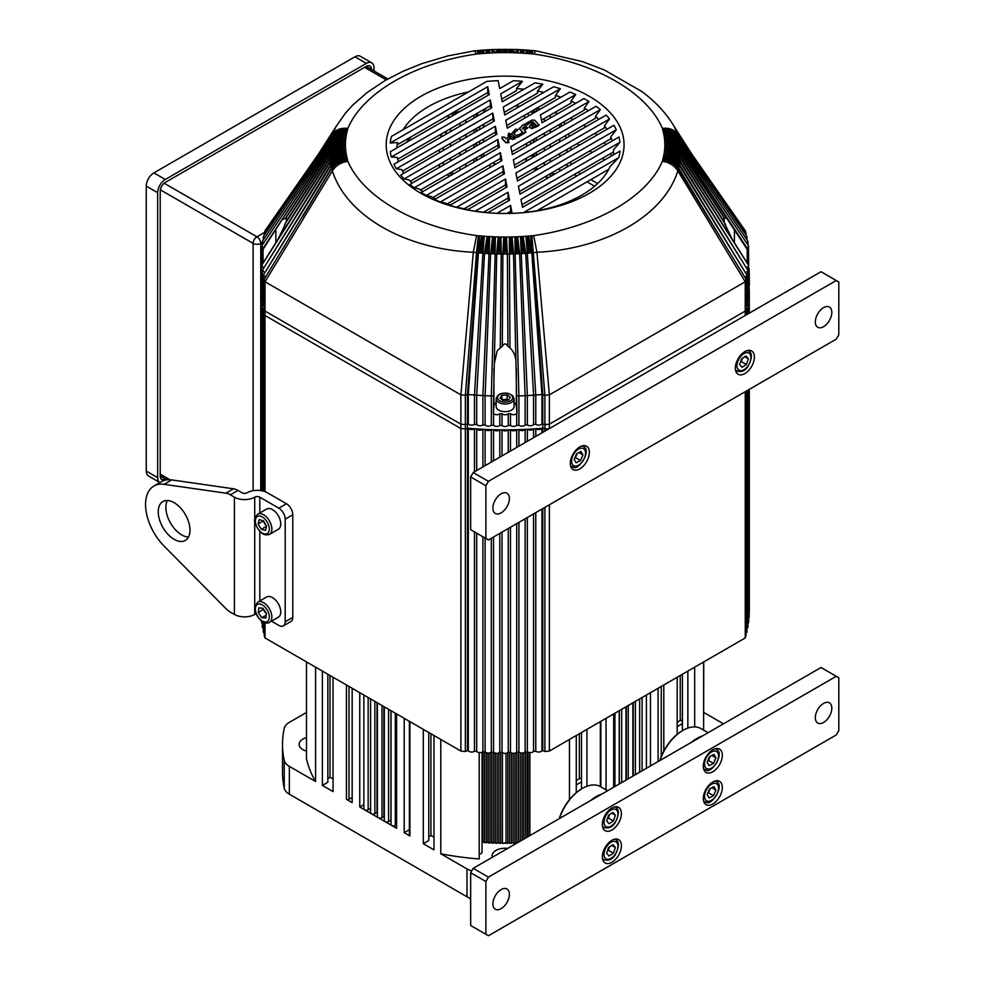 <?xml version="1.0" encoding="UTF-8"?>
<svg xmlns="http://www.w3.org/2000/svg" width="985" height="985" viewBox="0 0 985 985"><rect width="100%" height="100%" fill="white"/><g stroke="black" fill="none" stroke-linecap="round" stroke-linejoin="round"><path stroke-width="1.48" d="M390.22 142.997L487.76 86.68L489.274 94.597L390.306 151.739A115.122 66.463 0 0 0 391.316 157.021L490.284 99.879L491.81 107.796L393.963 164.286A115.122 66.463 0 0 0 396.352 168.767L492.82 113.078L494.347 120.995L400.735 175.034A115.122 66.463 0 0 0 404.145 178.925L495.356 126.265L496.883 134.182L409.932 184.392A115.122 66.463 0 0 0 414.205 187.778L497.893 139.464L499.42 147.381L421.223 192.518A115.122 66.463 0 0 0 426.308 195.449L500.429 152.663L501.944 160.58L434.52 199.512A115.122 66.463 0 0 0 440.394 201.974L502.966 165.849L504.48 173.766L449.849 205.311A115.122 66.463 0 0 0 456.597 207.281L505.502 179.048L507.016 186.965L467.444 209.817A115.122 66.463 0 0 0 475.213 211.196L508.026 192.247L509.553 200.164L487.797 212.723A115.122 66.463 0 0 0 496.933 213.314L510.562 205.434L512.089 213.351A115.122 66.463 0 0 0 523.515 212.625L618.765 157.625A115.122 66.463 0 0 0 620.033 151.037L522.493 207.343L520.979 199.426L619.947 142.283A115.122 66.463 0 0 0 618.937 137.013L519.957 194.156L518.442 186.239L616.29 129.749A115.122 66.463 0 0 0 613.901 125.255L517.433 180.957L515.906 173.04L609.518 119A115.122 66.463 0 0 0 606.107 115.097L514.896 167.758L513.37 159.841L600.321 109.643A115.122 66.463 0 0 0 596.048 106.245L512.36 154.571L510.833 146.654L589.03 101.504A115.122 66.463 0 0 0 583.945 98.574L541.972 122.817L540.445 114.9L575.732 94.523A115.122 66.463 0 0 0 569.859 92.061L507.287 128.173L505.773 120.256L560.403 88.712A115.122 66.463 0 0 0 553.656 86.754L504.751 114.986L503.237 107.069L542.809 84.218A115.122 66.463 0 0 0 535.04 82.838L502.215 101.787L500.7 93.87L522.456 81.312A115.122 66.463 0 0 0 513.32 80.721L499.69 88.588L498.164 80.671A115.122 66.463 0 0 0 486.738 81.41L391.488 136.398A115.122 66.463 0 0 0 390.22 142.997L397.644 142.566L397.644 144.573L487.76 92.553L488.264 95.188M396.807 147.984A108.436 62.609 180 0 1 397.644 142.566M391.316 157.021L397.287 157.428A108.436 62.609 180 0 0 398.346 161.762M396.352 168.767L401.646 169.568A108.436 62.609 180 0 0 403.85 173.237M404.145 178.925L409.083 179.935A108.436 62.609 180 0 0 412.161 183.099M414.205 187.778L418.97 188.886A108.436 62.609 180 0 0 422.799 191.619M426.308 195.449L431.036 196.581A108.436 62.609 180 0 0 435.567 198.896M440.394 201.974L445.208 203.045A108.436 62.609 180 0 0 450.49 204.942M456.597 207.281L461.645 208.217A108.436 62.609 180 0 0 467.752 209.633M475.213 211.196L480.717 211.874A108.436 62.609 180 0 0 487.87 212.674M496.933 213.314L503.335 213.462A108.436 62.609 180 0 0 511.35 213.376L512.089 213.351M523.515 212.625L532.134 211.504A108.436 62.609 180 0 0 581.803 195.141A108.436 62.609 180 0 0 610.146 166.465L618.765 157.625M589.215 193.368A118.926 68.667 180 0 1 421.026 193.368A118.926 68.667 180 0 1 421.026 96.259A118.926 68.667 180 0 1 589.215 96.259A118.926 68.667 180 0 1 589.215 193.368M403.074 129.712A108.436 62.609 180 0 1 428.45 106.602A108.436 62.609 180 0 1 468.478 91.95M514.096 402.594A11.217 6.476 180 0 1 516.337 406.177L516.94 413.577A242.359 139.932 0 0 1 516.706 413.577A3.595 2.068 0 0 1 513.653 414.685A3.595 2.068 0 0 1 510.464 413.7A242.359 139.932 0 0 1 508.248 413.725A3.595 2.068 0 0 1 505.12 414.771A3.595 2.068 0 0 1 502.005 413.725A242.359 139.932 0 0 1 499.789 413.7A3.595 2.068 0 0 1 496.6 414.685A3.595 2.068 0 0 1 493.547 413.577A242.359 139.932 0 0 1 493.3 413.577L494.273 363.736L497.191 350.783L502.301 346.301L502.867 254.019L503.754 237.028L506.499 237.028A159.718 92.208 0 0 0 509.331 236.991L512.065 236.942A159.718 92.208 0 0 0 514.896 236.856L517.63 236.745A159.718 92.208 0 0 0 520.462 236.597L523.183 236.437A159.718 92.208 0 0 0 525.99 236.24L528.711 236.018A159.718 92.208 0 0 0 530.669 235.834L531.9 235.797A159.841 92.282 0 0 0 533.661 235.612C595.556 226.796 647.12 197.185 662.4 161.294C669.246 162.34 674.405 165.542 677.852 170.885C663.841 215.69 605.615 249.033 536.948 252.258L536.948 252.246A175.638 101.406 180 0 1 533.735 252.566L532.417 252.825L530.669 235.834M516.94 413.577L515.98 363.736C516.042 356.989 514.035 351.719 509.971 347.927L507.94 346.301C506.068 343.125 504.185 343.125 502.301 346.301M662.4 161.294A159.841 92.282 0 0 0 662.708 160.272L662.782 159.57A159.718 92.208 0 0 0 663.09 158.437L663.471 156.861A159.718 92.208 0 0 0 663.816 155.236L664.099 153.672A159.718 92.208 0 0 0 664.346 152.035L664.543 150.459A159.718 92.208 0 0 0 664.69 148.821L664.789 147.245A159.718 92.208 0 0 0 664.838 145.608L664.838 144.019A159.718 92.208 0 0 0 664.789 142.394L664.69 140.806C671.733 140.658 677.015 142.985 680.524 147.812L747.196 249.402L747.196 263.204A242.359 139.932 180 0 0 747.196 263.044L680.524 157.489A175.601 101.381 180 0 1 680.438 158.413L680.13 161.023A175.601 101.381 180 0 1 679.982 161.946L679.515 164.544A175.601 101.381 180 0 1 679.318 165.468L678.69 168.053A175.601 101.381 180 0 1 678.591 168.398L678.419 169.038A175.638 101.406 180 0 1 677.852 170.885L745.239 281.759L745.239 311.075L549.371 424.166A244.157 140.966 180 0 1 544.902 424.621L542.784 423.772A242.359 139.932 180 0 1 541.947 423.846A3.595 2.068 180 0 1 539.103 425.126A3.595 2.068 180 0 1 535.766 424.338A242.359 139.932 180 0 1 533.562 424.498A3.595 2.068 180 0 1 530.644 425.729A3.595 2.068 180 0 1 527.357 424.88A242.359 139.932 180 0 1 525.14 424.991A3.595 2.068 180 0 1 522.161 426.16A3.595 2.068 180 0 1 518.923 425.237A242.359 139.932 180 0 1 516.706 425.311A3.595 2.068 180 0 1 513.653 426.419A3.595 2.068 180 0 1 510.464 425.434A242.359 139.932 180 0 1 508.248 425.458A3.595 2.068 180 0 1 505.12 426.505A3.595 2.068 180 0 1 502.005 425.458A242.359 139.932 180 0 1 499.789 425.434A3.595 2.068 180 0 1 496.6 426.419A3.595 2.068 180 0 1 493.547 425.311A242.359 139.932 180 0 1 491.33 425.237A3.595 2.068 180 0 1 488.092 426.16A3.595 2.068 180 0 1 485.112 424.991A242.359 139.932 180 0 1 482.896 424.88A3.595 2.068 180 0 1 479.609 425.729A3.595 2.068 180 0 1 476.691 424.498A242.359 139.932 180 0 1 474.487 424.338A3.595 2.068 180 0 1 471.15 425.126A3.595 2.068 180 0 1 468.306 423.846A242.359 139.932 180 0 1 467.469 423.772L465.351 424.621A244.157 140.966 180 0 1 460.881 424.166L265.014 311.075A244.157 140.966 180 0 1 264.226 308.502L264.226 279.186L331.662 168.398C335.159 163.178 340.428 160.223 347.471 159.57L347.545 160.272A159.841 92.282 0 0 0 347.853 161.294C363.12 197.025 414.426 226.796 476.592 235.612A159.841 92.282 0 0 0 478.353 235.797L479.584 235.834A159.718 92.208 0 0 0 481.542 236.018L484.251 236.24A159.718 92.208 0 0 0 487.07 236.437L489.791 236.597A159.718 92.208 0 0 0 492.623 236.745L495.356 236.856A159.718 92.208 0 0 0 498.176 236.942L500.922 236.991A159.718 92.208 0 0 0 503.754 237.028M728.247 219.766L726.992 218.116L724.8 218.313L680.684 150.409A175.601 101.381 180 0 1 680.709 151.345L680.709 153.956A175.601 101.381 180 0 1 680.684 154.879L680.537 157.514M264.325 238.333L263.561 236.117L331.563 137.247C335.023 132.643 340.219 130.623 347.163 131.202L346.782 132.766A159.718 92.208 0 0 0 346.437 134.391L346.154 135.967A159.718 92.208 0 0 0 345.907 137.592L345.71 139.18A159.718 92.208 0 0 0 345.563 140.806L345.464 142.394A159.718 92.208 0 0 0 345.415 144.032L345.415 145.608A159.718 92.208 0 0 0 345.464 147.245L345.563 148.821A159.718 92.208 0 0 0 345.71 150.459L345.907 152.035A159.718 92.208 0 0 0 346.154 153.672L346.437 155.248A159.718 92.208 0 0 0 346.782 156.861L347.163 158.437A159.718 92.208 0 0 0 347.471 159.57M263.5 243.258L262.539 240.943L330.738 140.756C334.21 136.078 339.443 133.948 346.437 134.391M263.069 263.192A242.359 139.932 180 0 1 263.057 263.044L263.057 249.402A242.359 139.932 180 0 1 263.155 248.257L261.801 245.782L330.123 144.278C333.619 139.525 338.877 137.297 345.907 137.592M261.554 246.533L261.554 267.969A3.595 2.068 0 0 0 261.111 268.967A3.595 2.068 0 0 0 261.554 269.964M261.554 272.673A3.595 2.068 0 0 0 260.963 273.818A3.595 2.068 0 0 0 261.554 274.95M260.963 490.629L260.963 289.935A3.595 2.068 0 0 1 261.111 289.356L261.111 286.13A3.595 2.068 180 0 1 260.963 285.539L260.963 273.818M261.554 277.671A3.595 2.068 0 0 0 261.111 278.656A3.595 2.068 0 0 0 261.554 279.654M261.554 291.375A3.595 2.068 180 0 1 261.111 290.39L261.111 278.656M263.648 268.203A242.359 139.932 180 0 1 263.586 267.785L261.776 265.187L329.815 158.413C333.336 153.389 338.631 150.73 345.71 150.459M262.281 296.485A3.595 2.068 180 0 1 261.554 295.229L261.554 265.913M264.546 273.19A242.359 139.932 180 0 1 264.436 272.636L262.502 270.025L330.271 161.946A175.601 101.381 180 0 1 330.123 161.023L263.586 268.302M263.303 301.508A3.595 2.068 180 0 1 262.281 300.056L262.281 270.74M265.322 277.413L263.524 274.852L330.935 165.468A175.601 101.381 180 0 1 330.738 164.544L264.436 273.374M263.303 303.011A3.595 2.068 0 0 0 262.281 304.451A3.595 2.068 0 0 0 264.226 306.298A3.595 2.068 180 0 1 263.303 304.87L263.303 275.554M406.3 142.505A108.436 62.609 180 0 1 411.779 136.41M539.164 124.947L537.256 126.572L531.641 128.629L529.216 126.696L529.265 127.434M533.513 122.596L531.74 121.955L526.606 125.132L526.064 123.568M526.322 125.021L525.584 124.024M525.978 132.421L525.633 131.67L523.688 133.468L519.329 128.247M525.633 132.039L523.688 133.837L519.317 128.432M522.481 128.752L525.621 125.12L522.481 128.382L523.01 128.912L526.63 126.893L527.701 128.013L524.303 130.279M527.689 128.025L524.352 130.082L525.633 131.67M522.136 132.729L522.961 133.775L517.544 136.878L515.315 137.05L511.486 134.034L515.586 129.146L518.208 129.589L513.862 132.938C515.069 135.77 517.297 136.029 520.536 133.689L522.136 132.729L522.961 134.145L522.136 133.098L522.961 134.145L517.544 137.247L515.315 137.407L511.4 133.652M518.147 129.626L513.862 133.295M515.081 138.713L512.262 139.451L510.784 138.319L507.558 140.646M509.073 142.148L505.896 142.431L502.473 138.848L502.128 137.001L504.689 137.247L506.081 138.725L509.245 136.841L510.008 137.555L511.141 136.287L515.167 138.553L512.262 139.082L510.784 137.949L507.546 139.87L508.974 142.616L505.896 142.8L502.473 139.217L502.128 137.371L501.907 138.183M509.393 134.637L509.233 136.977L508.026 135.253L508.1 136.139M510.71 135.24L510.193 133.985L510.008 137.21L509.257 136.324M510.193 134.354L509.725 137.001M510.008 137.58L509.885 136.804M509.959 137.284L509.245 136.509M509.491 134.933L509.233 136.619L508.1 135.77L508.74 133.073L510.193 133.985M508.1 135.77L508.026 134.883M508.986 136.053L509.233 136.977M509.319 136.89L509.504 134.736M539.177 124.886L530.927 128.222L529.216 126.326L533.525 122.189L531.74 121.586L526.606 124.763L525.584 123.654L532.208 119.998L534.732 120.219L539.189 125.132M526.322 124.652L525.584 123.654M529.265 127.077L529.216 126.326M531.617 125.587L534.498 123.31L535.988 124.947C534.055 126.523 532.602 126.745 531.617 125.587L531.58 125.772M531.617 125.969L534.498 123.667L535.988 125.304M519.44 128.53L522.74 125.046L524.291 124.319L525.621 125.489M501.907 137.826L502.128 137.001M420.496 190.006L497.893 145.324L498.398 147.972M410.302 181.24L495.356 132.138L495.861 134.773M402.496 171.082L492.82 118.939L493.337 121.574M397.657 159.225L490.284 105.74L490.801 108.387M501.71 99.153L516.485 90.62L516.485 88.613L522.456 81.312M504.246 112.339L537.514 93.132L537.514 91.125L542.809 84.218M506.783 125.538L555.466 97.429L555.466 95.422L560.403 88.712M541.467 120.17L570.968 103.142L570.968 101.135L575.732 94.523M511.855 151.924L584.302 110.098L584.302 108.091L589.03 101.504M514.379 165.123L595.506 118.286L595.506 116.279L600.321 109.643M516.916 178.322L604.458 127.779L604.458 125.772L609.518 119M519.452 191.509L610.774 138.786L610.774 136.78L616.29 129.749M521.988 204.708L613.544 151.85L613.544 149.843L619.947 142.283M536.973 210.716L608.779 169.26M506.819 213.462L510.562 211.307L510.969 213.388M483.573 212.231L508.026 198.108L508.543 200.743M464.095 208.82L505.502 184.909L506.007 187.556M447.325 203.833L502.966 171.722L503.47 174.357M432.846 197.542L500.429 158.523L500.934 161.158M487.76 92.553L487.76 86.68M490.284 105.74L490.284 99.879M492.82 118.939L492.82 113.078M508.026 198.108L508.026 192.247M502.966 171.722L502.966 165.849M495.356 132.138L495.356 126.265M505.502 184.909L505.502 179.048M500.429 152.663L500.429 158.523M510.562 211.307L510.562 205.434M497.893 145.324L497.893 139.464M449.936 114.383A108.436 62.609 180 0 1 460.5 111.206M489.25 106.343A108.436 62.609 180 0 1 490.382 106.245M515.327 105.949A108.436 62.609 180 0 1 519.883 106.245M536.554 108.35A108.436 62.609 180 0 1 540.383 109.064M554.629 112.573A108.436 62.609 180 0 1 557.941 113.595M570.241 118.212A108.436 62.609 180 0 1 573.11 119.493M583.686 125.12A108.436 62.609 180 0 1 586.112 126.646M595.002 133.246A108.436 62.609 180 0 1 596.996 135.019M604.076 142.665A108.436 62.609 180 0 1 605.59 144.709M610.54 153.586A108.436 62.609 180 0 1 611.451 155.987M516.485 88.613A108.436 62.609 180 0 1 523.983 89.216M537.514 91.125A108.436 62.609 180 0 1 543.868 92.393M555.466 95.422A108.436 62.609 180 0 1 560.945 97.195M570.968 101.135A108.436 62.609 180 0 1 575.696 103.339M584.302 108.091A108.436 62.609 180 0 1 588.316 110.714M595.506 116.279A108.436 62.609 180 0 1 598.794 119.32M604.458 125.772A108.436 62.609 180 0 1 606.92 129.294M610.774 136.78A108.436 62.609 180 0 1 612.178 140.904M613.544 149.843A108.436 62.609 180 0 1 613.556 150.865A108.436 62.609 180 0 1 613.335 154.904M286.549 217.5L286.192 221.539L329.532 153.98L329.544 151.345C333.053 146.457 338.348 144.007 345.415 144.032M286.463 217.217L329.532 151.358M507.94 346.301L507.386 254.044L502.867 254.044M509.971 347.927L509.331 236.991M515.98 363.736L513.517 253.945L508.999 254.031A175.601 101.381 180 0 1 507.386 254.019L507.386 254.044M724.394 222.696L723.79 217.217L680.721 151.358M724.061 221.539L680.721 153.98C677.2 148.833 671.905 146.051 664.838 145.608M724.061 218.276L724.8 218.313M746.027 315.028L746.027 312.898A244.157 140.966 180 0 1 745.239 315.483A244.157 140.966 0 0 0 746.027 312.898L746.027 279.186A244.157 140.966 180 0 1 745.239 281.759L549.371 394.85L549.371 424.166A244.157 140.966 180 0 1 544.902 424.621L542.784 423.772A242.359 139.932 180 0 1 541.947 423.846L541.947 394.529L535.766 395.022L535.766 424.338A242.359 139.932 180 0 1 533.562 424.498L533.562 395.182L527.357 395.564L527.357 424.88A242.359 139.932 180 0 1 525.14 424.991L525.14 395.675L518.923 395.921L518.923 425.237A242.359 139.932 180 0 1 516.706 425.311L516.706 413.577M493.3 395.982A242.359 139.932 180 0 1 491.33 395.921L485.112 395.675A242.359 139.932 180 0 1 482.896 395.564L476.691 395.182A242.359 139.932 180 0 1 474.487 395.022L468.306 394.529A242.359 139.932 180 0 1 467.469 394.443L465.351 395.305A244.157 140.966 180 0 1 460.881 394.85L265.014 281.759L265.014 311.075A244.157 140.966 180 0 1 264.226 308.502L264.226 312.898A244.157 140.966 0 0 0 265.014 315.483A244.157 140.966 180 0 1 264.226 312.898L264.226 491.38M549.371 504.788L549.371 751.05A244.157 140.966 180 0 1 544.902 751.506L542.784 750.656A242.359 139.932 180 0 1 541.947 750.73A3.595 2.068 180 0 1 539.103 752.011A3.595 2.068 180 0 1 535.766 751.223A242.359 139.932 180 0 1 533.562 751.383A3.595 2.068 180 0 1 530.644 752.614A3.595 2.068 180 0 1 527.357 751.764A242.359 139.932 180 0 1 525.14 751.875A3.595 2.068 180 0 1 522.161 753.045A3.595 2.068 180 0 1 518.923 752.121A242.359 139.932 180 0 1 516.706 752.195A3.595 2.068 180 0 1 513.653 753.303A3.595 2.068 180 0 1 510.464 752.318A242.359 139.932 180 0 1 508.248 752.343A3.595 2.068 180 0 1 505.12 753.39A3.595 2.068 180 0 1 502.005 752.343A242.359 139.932 180 0 1 499.789 752.318A3.595 2.068 180 0 1 496.6 753.303A3.595 2.068 180 0 1 493.547 752.195A242.359 139.932 180 0 1 491.33 752.121A3.595 2.068 180 0 1 488.092 753.045A3.595 2.068 180 0 1 485.112 751.875A242.359 139.932 180 0 1 482.896 751.764A3.595 2.068 180 0 1 479.609 752.614A3.595 2.068 180 0 1 476.691 751.383A242.359 139.932 180 0 1 474.487 751.223A3.595 2.068 180 0 1 471.15 752.011A3.595 2.068 180 0 1 468.306 750.73A242.359 139.932 180 0 1 467.469 750.656L467.469 428.167L465.351 429.017L467.469 428.167A242.359 139.932 0 0 0 468.306 428.241A3.595 2.068 0 0 0 471.15 429.534A3.595 2.068 0 0 0 474.487 428.746A242.359 139.932 0 0 0 476.691 428.894A3.595 2.068 0 0 0 479.609 430.125A3.595 2.068 0 0 0 482.896 429.275A242.359 139.932 0 0 0 485.112 429.386A3.595 2.068 0 0 0 488.092 430.556A3.595 2.068 0 0 0 491.33 429.632A242.359 139.932 0 0 0 493.547 429.706A3.595 2.068 0 0 0 496.6 430.814A3.595 2.068 0 0 0 499.789 429.829A242.359 139.932 0 0 0 502.005 429.854A3.595 2.068 0 0 0 505.12 430.901A3.595 2.068 0 0 0 508.248 429.854A242.359 139.932 0 0 0 510.464 429.829A3.595 2.068 0 0 0 513.653 430.814A3.595 2.068 0 0 0 516.706 429.706A242.359 139.932 0 0 0 518.923 429.632A3.595 2.068 0 0 0 522.161 430.556A3.595 2.068 0 0 0 525.14 429.386A242.359 139.932 0 0 0 527.357 429.275A3.595 2.068 0 0 0 530.644 430.125A3.595 2.068 0 0 0 533.562 428.894A242.359 139.932 0 0 0 535.766 428.746A3.595 2.068 0 0 0 539.103 429.534A3.595 2.068 0 0 0 541.947 428.241A242.359 139.932 0 0 0 542.784 428.167L544.902 429.017A244.157 140.966 0 0 0 549.371 428.561L473.194 472.541L488.437 481.333L485.888 485.728L485.888 538.5L488.437 539.965L836.265 339.148L838.801 334.752L838.801 281.981L821.034 271.725L549.371 428.561A244.157 140.966 180 0 1 544.902 429.017L542.784 428.167A242.359 139.932 180 0 1 467.469 428.167L467.469 423.772A242.359 139.932 180 0 0 468.306 423.846L468.306 394.529L478.451 252.85A175.601 101.381 180 0 1 477.836 252.8L467.469 394.443L467.469 423.772L465.351 424.621L465.351 395.305L476.506 252.603A175.638 101.406 180 0 1 473.305 252.246L460.881 394.85L460.881 424.166L265.014 311.075L265.014 315.483L460.881 428.561L265.014 315.483L265.014 491.65M578.121 172.301L580.658 173.766L578.121 172.301M590.815 179.627L597.612 183.555L590.815 179.627M555.405 173.692A8.976 5.184 180 0 1 550.541 173.569A8.976 5.184 0 0 0 555.405 173.692M537.712 169.248A13.47 7.769 180 0 1 536.296 167.622L536.296 167.622A13.47 7.769 0 0 0 537.712 169.248M495.861 164.089A21.547 12.436 180 0 1 492.66 163.005A21.547 12.436 0 0 0 495.861 164.089M484.325 156.098A21.547 12.436 180 0 1 483.623 153.574A21.547 12.436 0 0 0 484.325 156.098M454.06 173.557A8.976 5.184 180 0 1 450.859 172.486A8.976 5.184 0 0 0 454.06 173.557M748.698 274.95A3.595 2.068 0 0 0 749.289 273.805L749.289 285.539A3.595 2.068 180 0 1 749.142 286.13M748.698 279.654A3.595 2.068 0 0 0 749.142 278.656L749.142 290.39A3.595 2.068 180 0 1 748.698 291.375M680.45 158.437L748.477 265.187L748.698 295.229A3.595 2.068 180 0 1 747.972 296.485M679.995 161.971L747.75 270.025L747.972 300.056A3.595 2.068 180 0 1 746.938 301.508M663.471 156.861C670.526 157.428 675.808 160.284 679.318 165.468L746.728 274.852L746.938 304.87A3.595 2.068 180 0 1 746.027 306.249A3.595 2.068 0 0 0 747.972 304.451A3.595 2.068 0 0 0 746.938 302.998M745.239 315.483L745.239 311.075A244.157 140.966 180 0 0 746.027 308.502A244.157 140.966 180 0 1 745.239 311.075L549.371 424.166L549.371 428.561M536.948 252.258L549.371 394.85A244.157 140.966 180 0 1 544.902 395.305L542.784 394.443A242.359 139.932 180 0 1 541.947 394.529L531.802 252.886L530.447 252.886L527.32 253.244L535.766 395.022A242.359 139.932 180 0 1 533.562 395.182L525.731 253.354L521.225 253.601L520.462 236.597M521.237 253.625L527.357 395.564A242.359 139.932 180 0 1 525.14 395.675L519.637 253.711L515.118 253.896L514.896 236.856M513.517 253.945L513.517 253.908A175.601 101.381 180 0 0 515.118 253.871L518.923 395.921A242.359 139.932 180 0 1 516.94 395.982M510.464 413.7L510.464 425.434A242.359 139.932 180 0 1 508.248 425.458L508.248 413.725M502.005 413.725L502.005 425.458A242.359 139.932 180 0 1 499.789 425.434L499.789 413.7M493.547 413.577L493.547 425.311A242.359 139.932 180 0 1 491.33 425.237L491.33 395.921L495.135 253.896L490.616 253.711L492.623 236.745M489.016 253.625L489.016 253.601A175.601 101.381 180 0 0 490.616 253.687L485.112 395.675L485.112 424.991A242.359 139.932 180 0 1 482.896 424.88L482.896 395.564L489.016 253.625L484.521 253.354L487.07 236.437M482.921 253.244L482.933 253.219A175.601 101.381 180 0 0 484.521 253.33L476.691 395.182L476.691 424.498A242.359 139.932 180 0 1 474.487 424.338L474.487 395.022L482.921 253.244L478.451 252.886M531.9 235.797L544.902 395.305L544.902 431.147M532.417 252.825L542.784 394.443L542.784 432.366M473.305 252.258C404.232 249.07 346.4 215.419 332.388 170.898L265.014 281.759A244.157 140.966 180 0 1 264.226 279.186M265.063 233.95L264.226 233.26L264.226 235.156M312.774 164.827L331.834 135.992L264.226 233.26A244.157 140.966 180 0 1 265.014 230.675L332.388 134.145L336.217 126.277L318.389 154.202M746.938 275.554L744.931 277.413M747.972 270.74L745.817 272.636A242.359 139.932 180 0 1 745.694 273.19M663.816 155.236C670.797 156.11 676.03 159.201 679.515 164.544L745.817 273.374M664.69 140.806A159.718 92.208 0 0 0 664.543 139.168L664.346 137.592C671.376 137.297 676.633 139.525 680.13 144.278L748.452 245.782L748.698 265.901L746.655 267.785A242.359 139.932 180 0 1 746.593 268.203M664.346 152.035C671.376 152.761 676.633 155.753 680.13 161.023L746.655 268.302M749.142 278.656A3.595 2.068 0 0 0 748.698 277.659M749.289 273.805A3.595 2.068 0 0 0 748.698 272.673M748.698 269.964A3.595 2.068 0 0 0 749.142 268.967A3.595 2.068 0 0 0 748.698 267.969M748.698 246.533L747.098 248.257A242.359 139.932 180 0 1 747.196 249.402M664.346 137.592A159.718 92.208 0 0 0 664.099 135.967L663.816 134.391C670.797 133.948 676.03 136.078 679.515 140.756L747.713 240.943L746.741 243.258M663.816 134.391A159.718 92.208 0 0 0 663.471 132.766L663.09 131.202C670.034 130.623 675.23 132.643 678.69 137.247L746.692 236.117L745.928 238.333M691.864 154.202L677.865 134.145L674.036 126.277L691.864 154.202L745.239 230.675A244.157 140.966 180 0 1 746.027 233.26L745.189 233.95M663.09 131.202A159.718 92.208 0 0 0 662.782 130.069L662.708 129.367C669.665 129.097 674.91 131.313 678.419 135.992L746.027 233.26L746.027 235.156M662.708 129.367A159.841 92.282 0 0 0 662.4 128.345C647.133 92.615 595.827 62.831 533.661 54.015L535.865 50.851L533.119 50.58L531.888 53.843L530.669 53.793L531.814 50.53L533.107 50.58M530.669 53.793A159.718 92.208 0 0 0 528.711 53.621L525.99 53.399C526.593 49.533 527.037 49.102 527.32 52.082M525.99 53.399A159.718 92.208 0 0 0 523.183 53.202L520.462 53.03C520.806 49.164 521.065 48.721 521.225 51.688M520.462 53.03A159.718 92.208 0 0 0 517.63 52.895L514.896 52.784L515.118 51.429M514.896 52.784A159.718 92.208 0 0 0 512.065 52.697L509.331 52.636C509.183 48.77 509.073 48.314 508.999 51.294M509.331 52.636A159.718 92.208 0 0 0 506.499 52.611L503.754 52.611C503.36 48.745 503.064 48.302 502.867 51.269M503.754 52.611A159.718 92.208 0 0 0 500.922 52.636L498.176 52.697C497.548 48.831 497.068 48.4 496.736 51.38M498.176 52.697A159.718 92.208 0 0 0 495.356 52.784L492.623 52.895L491.306 49.644L492.648 49.509M492.623 52.895A159.718 92.208 0 0 0 489.791 53.03L487.07 53.202L485.383 49.976L486.725 49.829L488.412 53.042C488.08 49.201 487.821 48.745 487.649 51.651M487.07 53.202A159.718 92.208 0 0 0 484.251 53.399L481.542 53.621L479.486 50.432L480.815 50.26M481.542 53.621A159.718 92.208 0 0 0 479.584 53.793L478.353 53.843L477.134 50.58L474.413 50.851L476.592 54.015C414.697 62.831 363.12 92.455 347.853 128.345A159.841 92.282 0 0 0 347.545 129.367L347.471 130.069A159.718 92.208 0 0 0 347.163 131.202M347.545 129.367C340.588 129.097 335.343 131.313 331.834 135.992A175.638 101.406 180 0 1 332.401 134.145L332.388 134.145C335.848 129.638 341.007 127.705 347.853 128.345M331.563 137.247A175.601 101.381 180 0 1 331.662 136.89L331.649 136.915C335.159 132.101 340.428 129.835 347.471 130.069M291.511 198.576L330.923 139.858L331.551 137.272M330.738 140.756A175.601 101.381 180 0 1 330.935 139.833L330.923 139.858M283.606 213.56L330.258 143.367L330.726 140.769M263.155 248.257L329.803 146.9L330.11 144.29A175.601 101.381 180 0 1 330.271 143.354L330.258 143.367C333.78 138.442 339.074 135.979 346.154 135.967M329.544 151.345A175.601 101.381 180 0 1 329.569 150.409L285.453 218.313L282.005 219.753L329.729 147.812C333.238 142.985 338.508 140.658 345.563 140.806M329.556 150.434L329.716 147.824A175.601 101.381 180 0 1 329.815 146.876L329.803 146.9C333.336 141.902 338.631 139.328 345.71 139.18M263.057 249.402L282.005 219.753M285.453 218.313L286.192 218.276M284.653 224.531L329.569 154.879C333.09 149.917 338.384 147.368 345.464 147.245M285.453 223.903L278.176 238.973L329.716 157.514L329.556 154.904A175.601 101.381 180 0 1 329.544 153.956L329.532 153.98C333.053 148.833 338.348 146.051 345.415 145.608M286.192 221.539L285.859 222.696M329.815 158.413A175.601 101.381 180 0 1 329.729 157.489L329.716 157.514M278.176 238.973L263.057 263.044M345.907 152.035C338.877 152.761 333.619 155.753 330.123 161.023L329.803 158.437M346.437 155.248C339.443 156.11 334.21 159.201 330.738 164.544L330.258 161.971C333.78 156.837 339.074 154.079 346.154 153.672M282.436 249.525L331.551 168.066L330.923 165.48M331.662 168.398A175.601 101.381 180 0 1 331.563 168.053L331.551 168.066C335.023 162.648 340.219 159.435 347.163 158.437M302.247 217.229L331.649 168.423M347.853 161.294C341.007 162.34 335.848 165.542 332.401 170.885A175.638 101.406 180 0 1 331.834 169.038L331.822 169.063C335.343 163.867 340.588 160.949 347.545 160.272M477.836 252.825L476.506 252.603L478.353 235.797M494.273 363.736L496.736 253.908L498.176 236.942M496.736 253.908A175.601 101.381 180 0 1 495.135 253.871L495.356 236.856M500.281 347.927L501.254 254.031L496.736 253.945M502.867 254.019A175.601 101.381 180 0 1 501.254 254.007L500.922 236.991M521.225 253.601A175.601 101.381 180 0 1 519.624 253.687L517.63 236.745M527.32 253.244L525.99 236.24M527.32 253.219A175.601 101.381 180 0 1 525.731 253.33L523.183 236.437M532.417 252.8A175.601 101.381 180 0 1 531.802 252.85L531.802 252.886M746.027 279.186L678.431 169.063C674.91 163.867 669.665 160.949 662.708 160.272M707.993 217.229L678.603 168.423M727.817 249.525L678.702 168.066M725.588 224.531L680.697 154.904C677.163 149.917 671.856 147.368 664.789 147.245M724.8 223.903L732.077 238.973M747.098 248.257L680.438 146.876A175.601 101.381 180 0 1 680.524 147.812L680.697 150.434M726.647 213.56L679.982 143.354A175.601 101.381 180 0 1 680.13 144.278L680.45 146.9C676.917 141.902 671.622 139.328 664.543 139.168M679.527 140.769L679.995 143.367M718.73 198.576L679.318 139.833A175.601 101.381 180 0 1 679.515 140.756M678.702 137.272L679.33 139.858M697.466 164.827L678.591 136.89A175.601 101.381 180 0 1 678.69 137.247M662.4 128.345C669.246 127.705 674.405 129.638 677.852 134.145L677.852 134.145A175.638 101.406 180 0 1 678.419 135.992L678.603 136.915C675.094 132.101 669.825 129.835 662.782 130.069M576.853 143.724L579.389 145.189M589.547 151.05L592.083 152.515M602.241 158.376L604.778 159.841M447.559 118.68L449.443 114.666M440.418 137.469L441.748 133.763M563.962 121.844L564.898 124.233M568.53 133.862L569.416 136.287M532.368 113.706L531.481 111.28M482.761 113.016L486.245 108.079M527.726 113.447L528.797 115.762M478.353 112.635L476.666 115.737M525.042 117.929L524.143 115.516M483.807 124.147L483.61 127.188M493.3 413.577L493.916 406.177A11.217 6.476 180 0 1 496.144 402.594M482.761 124.75L483.61 126.437M566.166 138.159L565.304 135.733M561.745 126.055L560.822 123.654M446.697 130.906L445.355 134.625M453.125 113.337L452.066 116.082M533.624 110.037L533.587 112.992M533.661 235.612L536.948 252.246M531.802 252.85L528.711 236.018M662.782 159.57C669.825 160.223 675.094 163.178 678.591 168.398M530.447 252.886L527.369 236.203L528.686 253.034M663.09 158.437C670.034 159.435 675.23 162.648 678.69 168.053M679.17 166.145C675.156 160.752 669.899 157.92 663.41 157.662C670.28 158.647 675.451 161.823 678.924 167.167M524.365 253.342L521.828 236.597L522.604 253.44M679.884 162.636C675.858 157.317 670.588 154.596 664.087 154.46C671.007 155.31 676.202 158.376 679.699 163.658M664.099 153.672C671.167 154.079 676.461 156.837 679.982 161.946M518.258 253.662L516.275 236.868L516.497 253.736M680.389 159.102C676.363 153.869 671.08 151.247 664.579 151.259C671.524 151.961 676.757 154.928 680.266 160.136M513.517 253.908L512.065 236.942M664.543 150.459C671.622 150.73 676.917 153.389 680.438 158.413M512.138 253.871L510.71 237.04L510.365 253.908M664.69 148.821C671.733 149.412 677.015 152.293 680.524 157.489M680.684 155.568C676.646 150.409 671.376 147.898 664.863 148.033C671.844 148.612 677.089 151.456 680.623 156.603M507.386 254.019L506.499 237.028M506.019 253.945L505.12 237.102L504.234 253.945M680.758 152.035C676.732 146.962 671.462 144.549 664.961 144.82C671.955 145.251 677.224 147.996 680.758 153.057M664.838 144.019C671.905 144.007 677.2 146.445 680.709 151.345M499.887 253.908L499.543 237.04L498.114 253.871M664.789 142.394C671.856 142.69 677.163 145.361 680.684 150.409M680.623 148.489C676.609 143.502 671.351 141.2 664.863 141.594C671.868 141.889 677.138 144.524 680.684 149.523M493.756 253.736L493.977 236.868L491.983 253.662M680.266 144.955C676.264 140.042 671.031 137.851 664.579 138.38C671.573 138.528 676.855 141.064 680.389 145.989M489.016 253.601L489.791 236.597M487.649 253.44L488.412 236.597L485.888 253.342M664.099 135.967C671.167 135.979 676.461 138.442 679.982 143.354M679.699 141.434C675.722 136.607 670.514 134.514 664.087 135.167C671.08 135.179 676.35 137.605 679.884 142.456M482.933 253.219L484.251 236.24M481.566 253.034L482.884 236.203L479.806 252.886M663.471 132.766C670.526 132.643 675.808 134.994 679.318 139.833M678.924 137.925C674.971 133.172 669.8 131.19 663.41 131.978C670.391 131.842 675.648 134.157 679.17 138.947M478.451 252.85L481.542 236.018M477.836 252.8L479.584 235.834M473.305 252.246L476.592 235.612M331.329 167.167C334.802 161.823 339.973 158.647 346.843 157.662C340.354 157.92 335.097 160.752 331.083 166.145M528.711 53.621L530.767 50.432L528.243 50.161M528.686 52.057C528.354 49.176 527.911 49.632 527.369 53.436L529.413 50.26M330.935 165.468C334.444 160.284 339.726 157.428 346.782 156.861M523.183 53.202L524.845 49.976L528.231 50.161M330.541 163.658C334.038 158.376 339.246 155.31 346.166 154.46C339.665 154.596 334.395 157.317 330.357 162.636M524.845 49.976L516.423 49.472M522.604 51.651C522.407 48.77 522.149 49.225 521.828 53.042L523.503 49.829M329.987 160.136C333.496 154.928 338.729 151.961 345.673 151.259C339.16 151.247 333.89 153.869 329.864 159.102M517.63 52.895L518.935 49.632M516.497 51.355L517.581 49.509M329.729 157.489C333.238 152.293 338.508 149.412 345.563 148.821M329.63 156.603C333.152 151.456 338.409 148.612 345.39 148.033C338.877 147.898 333.607 150.409 329.569 155.568M512.065 52.697C512.705 48.831 513.185 48.4 513.517 51.38M493.756 51.355L492.672 49.509L516.411 49.472M510.365 51.183C510.452 48.314 510.562 48.782 510.698 52.587C511.338 48.77 511.818 48.314 512.138 51.22M329.495 153.057C333.029 147.996 338.298 145.251 345.292 144.82C338.791 144.549 333.521 146.962 329.495 152.035M506.499 52.611C506.893 48.745 507.189 48.302 507.386 51.269M504.234 51.146C504.468 48.265 504.763 48.721 505.12 52.537C505.514 48.696 505.81 48.24 506.007 51.146M329.569 150.409C333.09 145.361 338.384 142.69 345.464 142.394M329.569 149.523C333.115 144.524 338.384 141.889 345.39 141.594C338.902 141.2 333.644 143.502 329.63 148.501M500.922 52.636C501.069 48.77 501.18 48.314 501.254 51.294M498.114 51.22C498.472 48.339 498.952 48.794 499.543 52.587C499.69 48.745 499.814 48.277 499.887 51.183M329.864 145.989C333.398 141.064 338.668 138.528 345.673 138.38C339.222 137.851 333.989 140.042 329.987 144.967M495.356 52.784L495.135 51.429M330.357 142.456C333.903 137.605 339.172 135.179 346.166 135.167C339.739 134.514 334.531 136.607 330.541 141.434M489.791 53.03C489.446 49.164 489.188 48.721 489.016 51.688M486.738 49.829L491.318 49.632M330.935 139.833C334.444 134.994 339.726 132.643 346.782 132.766M331.083 138.947C334.604 134.157 339.862 131.842 346.843 131.978C340.453 131.19 335.282 133.172 331.329 137.925M484.251 53.399C483.66 49.533 483.216 49.102 482.933 52.082M481.566 52.057C481.862 49.151 482.293 49.607 482.884 53.436L480.84 50.26L485.408 49.976M479.584 53.793L478.427 50.53L479.51 50.432M488.683 165.308A21.547 12.436 0 0 0 491.232 166.773M467.469 750.656L465.351 751.506L465.351 429.017A244.157 140.966 180 0 1 460.881 428.561L460.881 424.166A244.157 140.966 180 0 0 465.351 424.621L465.351 429.017A244.157 140.966 0 0 1 460.881 428.561L460.881 751.05L265.014 637.96A244.157 140.966 180 0 1 264.226 635.387L264.226 622.569M574.304 174.505L576.853 175.97M586.998 181.831L594.62 186.227M544.951 176.795L548.67 177.571M534.042 168.435A8.976 5.184 0 0 0 534.129 168.583L535.384 170.59M530.213 155.987A3.595 2.068 180 0 1 530.619 155.999A233.383 134.748 180 0 1 533.587 156.196M525.165 161.835A21.547 12.436 0 0 0 526.63 158.056M479.387 156.012A233.383 134.748 180 0 1 479.633 155.999A3.595 2.068 180 0 1 482.97 156.874M447.042 174.69L449.591 176.155M371.764 62.855A10.773 6.218 -60 0 0 366.371 63.397L165.295 179.479A10.773 6.218 -60 0 0 157.674 192.678L157.674 477.639A10.773 6.218 -60 0 0 159.89 482.564L148.476 475.977A10.773 6.218 -60 0 1 146.248 471.039L146.248 186.079A10.773 6.218 -60 0 1 153.869 172.892L354.945 56.798A10.773 6.218 -60 0 1 360.338 56.268L371.764 62.855A10.773 6.218 -60 0 1 373.992 67.793L373.992 70.957M165.492 478.993L165.295 479.104A7.178 4.149 -60 0 1 161.7 479.461A7.178 4.149 -60 0 1 160.21 476.174L160.21 191.213A7.178 4.149 -60 0 1 165.295 182.422L366.371 66.327A7.178 4.149 -60 0 1 369.966 65.97A7.178 4.149 -60 0 1 371.456 69.258L371.456 69.492M659.765 760.605A35.004 20.217 -60 0 1 682.346 730.722L682.974 730.353A35.903 20.734 120 0 0 659.999 760.482M708.092 732.705L700.926 728.568A35.903 20.734 120 0 0 682.974 730.353L682.346 730.722M691.298 742.407A35.903 20.734 -60 0 1 696.937 738.418A35.903 20.734 -60 0 1 702.588 735.893M611.882 862.281A13.47 7.769 120 0 0 620.685 850.412A13.47 7.769 120 0 0 618.617 839.626A13.47 7.769 120 0 0 611.882 840.291A13.47 7.769 120 0 0 603.091 852.148A13.47 7.769 120 0 0 605.159 862.946A13.47 7.769 120 0 0 611.882 862.281M611.882 830.023A13.47 7.769 120 0 0 620.685 818.166A13.47 7.769 120 0 0 618.617 807.368A13.47 7.769 120 0 0 611.882 808.045A13.47 7.769 120 0 0 603.091 819.902A13.47 7.769 120 0 0 605.159 830.687A13.47 7.769 120 0 0 611.882 830.023M712.808 771.76A13.47 7.769 120 0 0 721.611 759.891A13.47 7.769 120 0 0 719.542 749.105A13.47 7.769 120 0 0 712.808 749.77A13.47 7.769 120 0 0 704.016 761.639A13.47 7.769 120 0 0 706.073 772.425A13.47 7.769 120 0 0 712.808 771.76M712.808 804.006A13.47 7.769 120 0 0 721.611 792.149A13.47 7.769 120 0 0 719.542 781.351A13.47 7.769 120 0 0 712.808 782.016A13.47 7.769 120 0 0 704.016 793.885A13.47 7.769 120 0 0 706.073 804.671A13.47 7.769 120 0 0 712.808 804.006M823.571 722.473A11.672 6.735 120 0 0 831.192 712.192A11.672 6.735 120 0 0 829.407 702.834A11.672 6.735 120 0 0 823.571 703.413A11.672 6.735 120 0 0 815.949 713.694A11.672 6.735 120 0 0 817.735 723.052A11.672 6.735 120 0 0 823.571 722.473M501.131 908.638A11.672 6.735 120 0 0 508.752 898.345A11.672 6.735 120 0 0 506.967 888.999A11.672 6.735 120 0 0 501.131 889.578A11.672 6.735 120 0 0 493.51 899.859A11.672 6.735 120 0 0 495.295 909.204A11.672 6.735 120 0 0 501.131 908.638M485.888 881.513L470.658 872.722L470.658 925.494L488.437 935.75L836.265 734.933L838.801 730.538L838.801 677.766L836.265 676.301L488.437 877.118L485.888 881.513L485.888 934.285M836.265 676.301L821.034 667.498L473.194 868.327L488.437 877.118M470.658 872.722L473.194 868.327M559.221 818.658A35.004 20.217 -60 0 1 581.803 788.763L582.431 788.394A35.903 20.734 120 0 0 559.455 818.523M590.754 800.448A35.903 20.734 -60 0 1 596.405 796.459A35.903 20.734 -60 0 1 602.044 793.935M607.548 790.758L600.382 786.621A35.903 20.734 120 0 0 582.431 788.394L581.803 788.763M823.571 326.688A11.672 6.735 120 0 0 831.192 316.407A11.672 6.735 120 0 0 829.407 307.061A11.672 6.735 120 0 0 823.571 307.64A11.672 6.735 120 0 0 815.949 317.921A11.672 6.735 120 0 0 817.735 327.266A11.672 6.735 120 0 0 823.571 326.688M501.131 512.853A11.672 6.735 120 0 0 508.752 502.572A11.672 6.735 120 0 0 506.967 493.214A11.672 6.735 120 0 0 501.131 493.793A11.672 6.735 120 0 0 493.51 504.074A11.672 6.735 120 0 0 495.295 513.431A11.672 6.735 120 0 0 501.131 512.853M744.857 373.598A13.47 7.769 120 0 0 753.66 361.729A13.47 7.769 120 0 0 751.592 350.943A13.47 7.769 120 0 0 744.857 351.608A13.47 7.769 120 0 0 736.066 363.477A13.47 7.769 120 0 0 738.134 374.263A13.47 7.769 120 0 0 744.857 373.598M579.833 468.872A13.47 7.769 120 0 0 588.624 457.015A13.47 7.769 120 0 0 586.567 446.217A13.47 7.769 120 0 0 579.833 446.894A13.47 7.769 120 0 0 571.041 458.751A13.47 7.769 120 0 0 573.098 469.55A13.47 7.769 120 0 0 579.833 468.872M174.111 539.312A22.446 12.953 -120 0 0 185.34 540.42A22.446 12.953 -120 0 0 188.775 522.444A22.446 12.953 -120 0 0 174.111 502.67A22.446 12.953 -120 0 0 162.894 501.562A22.446 12.953 -120 0 0 159.459 519.538A22.446 12.953 -120 0 0 174.111 539.312M167.364 500.515A22.446 12.953 -120 0 0 181.732 534.917A22.446 12.953 -120 0 0 188.48 537.071M479.19 854.118A3.595 2.068 0 0 0 482.059 852.087L482.059 752.245M749.289 389.37L749.289 612.424A3.595 2.068 180 0 1 749.142 613.015M749.129 290.538A3.595 2.068 0 0 0 749.289 289.935A3.595 2.068 0 0 0 749.142 289.344M749.142 389.457L749.142 617.275A3.595 2.068 180 0 1 748.698 618.26M748.415 296.029A3.595 2.068 0 0 0 749.142 294.786A3.595 2.068 0 0 0 748.698 293.789M748.698 389.703L748.698 622.114A3.595 2.068 180 0 1 747.972 623.37M747.283 301.275A3.595 2.068 0 0 0 748.698 299.625A3.595 2.068 0 0 0 747.972 298.369M747.972 390.134L747.972 626.94A3.595 2.068 180 0 1 746.938 628.393M746.938 390.725L746.938 631.754A3.595 2.068 180 0 1 746.027 633.133M746.027 310.657A3.595 2.068 0 0 0 746.938 309.265A3.595 2.068 0 0 0 746.027 307.874M306.483 737.58A13.014 7.511 0 0 0 299.12 744.352A13.014 7.511 0 0 0 302.924 749.659A13.014 7.511 0 0 0 306.483 751.124M482.059 842.434A171.452 98.98 0 0 0 482.835 842.495L482.958 841.978A170.553 98.463 0 0 0 484.62 842.101M484.62 751.851L484.62 842.618A171.452 98.98 0 0 0 486.381 842.741L486.491 842.224A170.553 98.463 0 0 0 488.166 842.335M488.166 753.045L488.166 842.852A171.452 98.98 0 0 0 489.939 842.951L490.025 842.434A170.553 98.463 0 0 0 491.737 842.507M491.737 752.134L491.737 843.037A171.452 98.98 0 0 0 493.51 843.111L493.571 842.594A170.553 98.463 0 0 0 495.295 842.655M495.295 753.131L495.295 843.172A171.452 98.98 0 0 0 497.08 843.222L497.129 842.704A170.553 98.463 0 0 0 498.878 842.754M498.878 752.897L498.878 843.271A171.452 98.98 0 0 0 500.651 843.295L500.675 842.778A170.553 98.463 0 0 0 502.448 842.803M502.448 752.7L502.448 843.32A171.452 98.98 0 0 0 504.234 843.332L504.234 842.815A170.553 98.463 0 0 0 506.019 842.815L506.019 843.332A171.452 98.98 0 0 0 507.804 843.32L507.804 752.7M507.804 842.803A170.553 98.463 0 0 0 509.565 842.778L509.602 843.295A171.452 98.98 0 0 0 511.375 843.271L511.375 752.897M511.375 842.754A170.553 98.463 0 0 0 513.123 842.704L513.173 843.222A171.452 98.98 0 0 0 514.946 843.172L514.946 753.131M514.946 842.655A170.553 98.463 0 0 0 516.682 842.594L516.743 843.111A171.452 98.98 0 0 0 516.879 843.098M723.212 723.975A17.952 10.367 0 0 0 720.897 722.337L703.758 712.45M703.61 730.033L703.758 661.908M306.483 712.45L289.356 722.337A17.952 10.367 0 0 0 284.234 728.383A222.61 128.53 0 0 0 282.51 744.352A222.61 128.53 0 0 0 284.234 760.321A17.952 10.367 0 0 0 289.356 766.355L315.569 781.499A200.177 115.565 0 0 1 306.483 758.635L306.483 661.908M333.053 677.249L333.053 791.583L322.39 785.427L327.845 782.275L327.845 674.245M327.845 778.544L330.012 777.288L333.053 778.827M352.162 688.281L352.162 802.615L346.449 799.315A1.798 1.034 0 0 0 348.986 799.315L352.162 797.481M363.859 695.041L363.859 808.771A2.512 1.453 0 0 0 364.598 809.793L359.771 807.011L363.859 804.659M370.594 698.919L370.594 812.662A2.512 1.453 0 0 0 371.32 813.684L364.598 809.793A2.512 1.453 0 0 0 368.156 809.793L370.594 808.389M377.39 702.847L377.39 816.54A2.696 1.551 0 0 0 378.178 817.636L371.32 813.684A2.512 1.453 0 0 0 374.879 813.684L377.021 812.453A174.148 100.544 0 0 0 377.39 812.687M384.298 706.836L384.298 820.567A2.512 1.453 0 0 0 385.037 821.601L378.178 817.636A2.696 1.551 0 0 0 381.983 817.636L383.904 816.528A174.148 100.544 0 0 0 384.298 816.75M391.033 710.727L391.033 824.457A2.512 1.453 0 0 0 391.759 825.479L385.037 821.601A2.512 1.453 0 0 0 388.595 821.601L390.922 820.246A174.148 100.544 0 0 0 391.033 820.308M396.586 713.928L396.586 828.274L391.759 825.479A2.512 1.453 0 0 0 395.317 825.479L396.586 824.753M409.391 721.328L409.391 835.231A1.798 1.034 0 0 0 409.92 835.97L404.207 832.67L409.391 829.666M433.979 735.512L433.979 849.858L423.304 843.702L428.77 840.55L428.77 732.508M428.77 836.807L430.938 835.551L433.979 837.09M289.356 766.355L289.356 794.205L467.001 896.781L467.001 868.93L440.787 853.786A200.177 115.565 0 0 0 479.19 858.945L479.19 752.577M467.001 868.93A17.952 10.367 0 0 0 471.716 870.875M516.682 842.594L516.682 752.208L516.682 842.594M513.123 842.704L513.136 753.291L513.123 842.704M509.565 842.778L509.577 752.331L509.565 842.778M507.694 848.405A13.014 7.511 0 0 0 492.106 855.768A13.014 7.511 0 0 0 492.365 857.258M694.684 726.893L694.684 667.153M687.862 728.075L687.862 671.093M677.2 734.305L677.2 677.249M658.091 761.577L658.091 688.281M650.482 692.677L650.482 765.973M613.667 787.224L613.667 713.928M606.046 718.324L606.046 789.884M586.937 786.264L586.937 729.356M576.274 792.666L576.274 735.512M569.465 739.452L569.465 799.685M440.787 853.786L440.787 739.452M423.304 843.702L423.304 729.356M404.207 832.67L404.207 718.324M359.771 807.011L359.771 692.677M322.39 785.427L322.39 671.093M315.569 667.153L315.569 781.499M470.658 898.406A17.952 10.367 180 0 1 467.001 896.781M289.356 794.205A17.952 10.367 180 0 1 284.234 788.172A222.61 128.53 180 0 1 282.51 772.203L282.51 744.352M682.408 721.082L680.82 720.158L677.2 722.251M682.408 730.685L682.408 723.643L677.2 726.647M678.012 733.653A7.178 4.149 120 0 0 677.2 733.985M581.482 778.901L580.276 778.212L576.274 780.514M581.482 788.948L581.482 781.905L576.274 784.91M577.469 791.706A7.178 4.149 120 0 0 576.274 792.248M715.935 790.032L713.522 795.671L709.138 797.924L707.144 794.538L709.557 788.899L713.94 786.646L715.935 790.032L711.896 787.692M710.234 788.554L708.449 792.74L713.522 795.671M708.449 792.74L707.772 793.085M710.087 788.628A5.381 3.115 -60 0 1 709.656 789.921A5.381 3.115 -60 0 1 708.043 792.433M715.935 757.773L713.522 763.412L709.138 765.677L707.144 762.291L709.557 756.652L713.94 754.399L715.935 757.773L711.896 755.446M710.234 756.295L708.449 760.482L713.522 763.412M708.449 760.482L707.772 760.839M710.087 756.382A5.381 3.115 -60 0 1 709.656 757.662A5.381 3.115 -60 0 1 708.043 760.186M609.481 814.644A5.381 3.115 -60 0 1 609.321 815.174A5.381 3.115 -60 0 1 608.004 817.624A5.381 3.115 -60 0 1 607.56 818.166M609.013 823.755L606.612 820.899L608.595 815.223L612.99 812.403L615.391 815.26L613.409 820.948L609.013 823.755M609.506 814.632L608.324 818.006L613.409 820.948M608.324 818.006L607.413 818.597M611.771 813.179L615.391 815.26M609.481 846.891A5.381 3.115 -60 0 1 609.321 847.42A5.381 3.115 -60 0 1 608.004 849.87A5.381 3.115 -60 0 1 607.56 850.424M609.013 856.002L606.612 853.145L608.595 847.469L612.99 844.65L615.391 847.519L613.409 853.195L609.013 856.002M609.506 846.878L608.324 850.264L613.409 853.195M608.324 850.264L607.413 850.843M611.771 845.425L615.391 847.519M469.439 897.951A37.701 21.768 0 0 0 470.658 899.761M482.945 841.978L482.945 751.764L482.958 841.978M486.479 842.224L486.479 752.749L486.491 842.224M490.025 842.434L490.025 752.811L490.025 842.434M493.571 842.594L493.571 752.208L493.571 842.594M497.117 842.704L497.117 753.291L497.129 842.704M500.675 842.778L500.675 752.331L500.675 842.778M523.774 839.121L523.774 752.749L523.761 839.134M527.307 837.09L527.307 751.764L527.295 837.09M682.408 723.643L682.408 674.245M581.482 781.905L581.482 732.508M261.554 293.789A3.595 2.068 0 0 0 261.111 294.786A3.595 2.068 0 0 0 261.825 296.029M262.281 298.369A3.595 2.068 0 0 0 261.554 299.625A3.595 2.068 0 0 0 262.97 301.275M264.226 307.886A3.595 2.068 0 0 0 263.303 309.265A3.595 2.068 0 0 0 264.226 310.657M836.265 280.516L488.437 481.333M468.306 750.73L468.306 428.241M474.487 751.223L474.487 531.925M474.487 471.803L474.487 428.746M476.691 751.383L476.691 533.193M476.691 470.522L476.691 428.894M482.896 751.764L482.896 536.776M482.896 466.939L482.896 429.275M485.112 751.875L485.112 538.056M485.112 465.671L485.112 429.386M491.33 752.121L491.33 538.29M491.33 462.076L491.33 429.632M493.547 752.195L493.547 537.022M493.547 460.795L493.547 429.706M499.789 752.318L499.789 533.414M499.789 457.188L499.789 429.829M502.005 752.343L502.005 532.134M502.005 455.907L502.005 429.854M508.248 752.343L508.248 528.526M508.248 452.312L508.248 429.854M510.464 752.318L510.464 527.246M510.464 451.031L510.464 429.829M516.706 752.195L516.706 523.651M516.706 447.424L516.706 429.706M518.923 752.121L518.923 522.37M518.923 446.143L518.923 429.632M525.14 751.875L525.14 518.775M525.14 442.548L525.14 429.386M527.357 751.764L527.357 517.494M527.357 441.28L527.357 429.275M533.562 751.383L533.562 513.911M533.562 437.697L533.562 428.894M535.766 751.223L535.766 512.643M535.766 436.417L535.766 428.746M541.947 750.73L541.947 509.073M541.947 432.846L541.947 428.241M542.784 750.656L542.784 508.592M544.902 751.506L544.902 507.373M549.371 751.05L745.239 637.96L745.239 391.698M746.027 391.254L746.027 635.387A244.157 140.966 180 0 1 745.239 637.96M262.281 623.37A3.595 2.068 180 0 1 261.554 622.114L261.554 621.092M263.303 628.393A3.595 2.068 180 0 1 262.281 626.94L262.281 621.597M264.226 633.133A3.595 2.068 180 0 1 263.303 631.754L263.303 622.175M265.014 637.96L265.014 622.815M271.478 621.178L278.841 625.426A8.976 5.184 -120 0 0 283.335 625.881L290.944 621.473A8.976 5.184 -120 0 0 292.804 617.373L292.804 514.761A8.976 5.184 -120 0 0 286.463 503.766L267.415 492.771A14.356 8.286 0 0 0 247.112 492.771A3.595 2.068 180 0 1 242.027 492.771L237.988 490.444L230.367 494.839A17.952 10.367 -120 0 0 225.91 493.19L164.076 484.312A40.397 23.32 -120 0 0 153.919 486.011A40.397 23.32 -120 0 0 164.076 546.072L225.91 608.595A17.952 10.367 -120 0 0 230.367 612.104L234.418 614.443L234.418 497.166L230.367 494.839M465.351 751.506A244.157 140.966 180 0 1 460.881 751.05M330.012 777.288L330.012 675.501M377.021 812.453L377.021 702.637M383.904 816.528L383.904 706.614M390.922 820.246L390.922 710.665M430.938 835.551L430.938 733.763M482.835 842.495L482.835 751.814M486.381 842.741L486.381 752.712M489.939 842.951L489.939 752.836M493.51 843.111L493.51 752.195M497.08 843.222L497.08 753.291M500.651 843.295L500.651 752.331M509.602 843.295L509.602 752.331M513.173 843.222L513.173 753.291M516.743 843.111L516.743 752.195M518.516 842.15L518.516 752.134M520.302 841.128L520.302 752.836M522.075 840.094L522.075 753.045M523.86 839.072L523.86 752.712M525.633 838.05L525.633 751.851M527.418 837.016L527.418 751.814M529.881 835.6L529.881 752.614M579.315 778.766L579.315 733.763M619.331 783.949L619.331 710.665M626.349 779.898L626.349 706.614M633.232 775.921L633.232 702.637M680.241 720.491L680.241 675.501M703.61 662.006L703.61 730.119M153.919 486.011L161.54 481.616A40.397 23.32 60 0 1 171.685 479.917L233.519 488.794A17.952 10.367 60 0 1 237.988 490.444M234.418 497.166A14.356 8.286 0 0 0 254.721 497.166A3.595 2.068 180 0 1 259.806 497.166L259.806 513.013M283.335 625.881A8.976 5.184 -120 0 0 285.194 621.769L285.194 519.157A8.976 5.184 -120 0 0 278.841 508.161L259.806 497.166M256.1 613.938A3.595 2.068 0 0 0 254.721 614.443A14.356 8.286 180 0 1 234.418 614.443M257.774 602.13L266.664 597.009A11.672 6.735 60 0 1 273.498 598.227A11.672 6.735 60 0 1 280.294 608.508A11.672 6.735 60 0 1 278.336 617.213L269.447 622.348A11.672 6.735 60 0 0 271.417 613.643A11.672 6.735 60 0 0 264.62 603.362A11.672 6.735 60 0 0 257.774 602.13C253.071 607.831 254.389 614.197 261.714 621.215C265.322 623.259 267.895 623.64 269.447 622.348M257.774 514.182L266.664 509.048A11.672 6.735 60 0 1 280.454 521.213A11.672 6.735 60 0 1 278.336 529.265L269.447 534.399A11.672 6.735 60 0 0 271.565 526.335A11.672 6.735 60 0 0 257.774 514.182C254.684 517.519 253.798 520.437 255.127 522.924C258.833 532.454 263.611 536.271 269.447 534.399M485.888 485.728L470.658 476.937L470.658 529.708L485.888 538.5M470.658 476.937L473.194 472.541M507.977 400.082A4.494 2.586 0 0 0 506.844 399.688A4.494 2.586 0 0 0 504.542 399.516A4.494 2.586 0 0 0 502.51 399.984M510.267 397.3L508.285 400.058L503.15 400.452L499.986 398.075L501.968 395.317L507.103 394.923L510.267 397.3M502.141 399.701L507.103 399.319L507.103 394.923M507.103 399.319L508.112 400.07M501.968 399.565L501.968 395.317M514.096 398.79L514.096 406.485A8.976 5.184 180 0 1 501.697 411.274A8.976 5.184 180 0 1 496.144 406.485L496.144 398.79A8.976 5.184 180 0 0 501.697 403.579A8.976 5.184 180 0 0 514.096 398.79L512.84 395.798L508.358 393.409C501.574 392.35 497.511 394.135 496.144 398.79M265.482 530.398L261.234 529.302L258.107 523.934L259.203 519.649L263.451 520.745L266.578 526.113L265.482 530.398M266.504 526.421L261.234 529.302M266.319 526.372L263.18 520.991L258.107 523.934M266.319 525.658A5.381 3.115 60 0 1 264.743 523.688A5.381 3.115 60 0 1 263.795 521.336M258.292 612.621L258.833 607.893L262.872 608.237L266.393 613.323L265.851 618.051L261.813 617.706L258.292 612.621L263.438 609.062M266.184 615.182L261.813 617.706M266.319 613.95L263.377 609.69M266.356 613.643A5.381 3.115 60 0 1 265.125 612.227A5.381 3.115 60 0 1 263.918 609.752M582.96 454.898L580.547 460.537L576.163 462.79L574.169 459.404L576.582 453.765L580.965 451.512L582.96 454.898L578.921 452.571M577.259 453.42L575.474 457.606L580.547 460.537M575.474 457.606L574.797 457.951M575.068 457.299A5.381 3.115 120 0 0 576.668 454.787A5.381 3.115 120 0 0 577.111 453.494M740.535 361.741A5.381 3.115 120 0 0 740.979 361.2A5.381 3.115 120 0 0 742.296 358.749A5.381 3.115 120 0 0 742.456 358.22M741.988 367.331L739.587 364.462L741.57 358.786L745.965 355.979L748.366 358.835L746.384 364.512L741.988 367.331M742.481 358.208L741.299 361.581L746.384 364.512M741.299 361.581L740.388 362.172M744.746 356.755L748.366 358.835M530.619 141.089L530.619 144.032M516.337 368.685L516.337 406.177M734.391 229.85L734.391 242.79M533.661 54.015A159.841 92.282 0 0 0 531.888 53.843M478.353 53.843A159.841 92.282 0 0 0 476.592 54.015M570.82 147.196L570.82 150.126M570.82 161.86L570.82 164.791M439.433 167.351L439.433 164.421M439.433 152.7L439.433 149.769M479.633 144.142L479.633 141.212M479.633 129.478L479.633 126.548M526.643 146.322L526.643 143.391M483.61 138.91L483.61 141.84M493.916 368.685L493.916 406.177M275.862 229.85L275.862 242.79M567.015 166.982L567.015 164.052M567.015 152.33L567.015 149.4M559.702 124.307L559.702 127.237M559.702 138.959L559.702 141.889M559.702 153.623L559.702 156.553M559.702 168.275L559.702 171.205M536.296 108.498L536.296 111.428M536.296 137.814L536.296 140.744M536.296 152.478L536.296 155.408M536.296 167.13L536.296 170.06M534.129 109.754L534.129 112.684M534.129 139.07L534.129 142M534.129 153.722L534.129 156.652M544.336 118.508L544.336 121.45M544.336 133.172L544.336 136.102M544.336 147.824L544.336 150.767M544.336 162.488L544.336 165.418M550.283 161.983L550.283 159.053M550.283 147.331L550.283 144.401M550.283 132.667L550.283 129.737M550.283 118.015L550.283 115.085M450.551 160.937L450.551 158.006M450.551 146.272L450.551 143.342M450.551 131.621L450.551 128.69M443.238 147.565L443.238 150.496M443.238 162.229L443.238 165.16M465.917 119.813L465.917 122.743M465.917 134.477L465.917 137.407M465.917 149.129L465.917 152.072M465.917 163.793L465.917 166.724M459.97 123.248L459.97 126.178M459.97 137.912L459.97 140.843M459.97 152.564L459.97 155.495M459.97 167.228L459.97 170.159M473.957 115.171L473.957 118.102M473.957 129.835L473.957 132.766M473.957 144.487L473.957 147.418M473.957 159.151L473.957 162.082M476.124 160.826L476.124 157.895M476.124 146.174L476.124 143.244M476.124 131.51L476.124 128.579M476.124 116.858L476.124 113.928M483.61 156.504L483.61 153.574M450.551 175.589L450.551 172.658M550.283 176.647L550.283 173.717M165.295 479.104L160.21 476.174M371.456 69.258L366.371 66.327M157.674 477.639L146.248 471.039M366.371 63.397L354.945 56.798M165.295 179.479L153.869 172.892M157.674 192.678L146.248 186.079M164.15 183.222L256.95 236.794A5.381 3.115 60 0 1 260.754 243.393A5.381 3.115 180 0 1 253.133 243.393A5.381 3.115 -60 0 1 256.95 236.794L264.46 232.46M253.133 490.69L253.133 243.393L160.346 189.822M262.281 242.507L260.754 243.393L260.754 490.592M386.268 79.859L364.598 67.349M160.21 474.117L169.962 479.744M506.019 842.815L506.019 753.328M663.804 751.05L663.804 684.981M600.333 786.584L600.333 721.623M409.92 835.97L409.92 721.623M346.449 799.315L346.449 684.981M284.234 788.172L284.234 760.321M707.722 801.236A9.875 5.701 120 0 0 717.388 793.319A9.875 5.701 120 0 0 715.356 783.334A9.875 5.701 120 0 0 705.691 791.25A9.875 5.701 120 0 0 707.722 801.236M715.073 781.031A11.672 6.735 -60 0 1 716.107 781.437C725.576 785.365 710.936 806.58 706.134 802.27L704.435 801.655A11.672 6.735 -60 0 1 703.561 800.965M705.753 802.135A11.672 6.735 -60 0 1 704.435 801.655L703.61 801.187M707.722 768.989A9.875 5.701 120 0 0 717.388 761.073A9.875 5.701 120 0 0 715.356 751.075A9.875 5.701 120 0 0 705.691 759.004A9.875 5.701 120 0 0 707.722 768.989M715.073 748.785A11.672 6.735 -60 0 1 716.107 749.191C725.576 753.119 710.936 774.333 706.134 770.024L704.435 769.408A11.672 6.735 -60 0 1 703.561 768.719M705.753 769.888A11.672 6.735 -60 0 1 704.435 769.408L703.61 768.928M607.179 813.536A9.875 5.701 120 0 0 605.159 825.861A9.875 5.701 120 0 0 614.812 822.623A9.875 5.701 120 0 0 616.844 810.298A9.875 5.701 120 0 0 607.179 813.536M614.763 806.887A11.672 6.735 -60 0 1 615.563 807.244C619.479 809.448 619.294 814.693 614.985 822.967C612.141 827.277 608.447 828.779 603.891 827.449A11.672 6.735 -60 0 1 602.463 826.058M607.179 845.783A9.875 5.701 120 0 0 605.159 858.107A9.875 5.701 120 0 0 614.812 854.869A9.875 5.701 120 0 0 616.844 842.544A9.875 5.701 120 0 0 607.179 845.783M614.763 839.146A11.672 6.735 -60 0 1 615.563 839.491C619.479 841.695 619.294 846.94 614.985 855.214C612.141 859.523 608.447 861.025 603.891 859.696A11.672 6.735 -60 0 1 602.463 858.317M348.986 799.315L348.986 686.446M368.156 809.793L368.156 697.515M374.879 813.684L374.879 701.394M381.983 817.636L381.983 705.506M388.595 821.601L388.595 709.311M395.317 825.479L395.317 713.202M614.935 786.486L614.935 713.202M621.658 782.607L621.658 709.311M628.258 778.79L628.258 705.506M635.374 774.69L635.374 701.394M642.097 770.812L642.097 697.515M661.267 756.468L661.267 686.446M225.91 493.19L233.519 488.794M171.685 479.917L164.076 484.312M286.463 503.766L278.841 508.161M292.804 514.761L285.194 519.157M292.804 617.373L285.194 621.769M259.806 531.604L259.806 600.961M254.721 497.166L254.721 614.443M502.215 401.757A7.634 4.408 0 0 0 512.175 399.368A7.634 4.408 0 0 0 508.038 393.618A7.634 4.408 0 0 0 498.078 396.007A7.634 4.408 0 0 0 502.215 401.757M255.607 523.281A9.875 5.701 -120 0 0 264.202 533.87A9.875 5.701 -120 0 0 269.065 526.753A9.875 5.701 -120 0 0 260.483 516.177A9.875 5.701 -120 0 0 255.607 523.281M263.192 605.455A9.875 5.701 -120 0 0 255.41 607.991A9.875 5.701 -120 0 0 261.493 620.488A9.875 5.701 -120 0 0 269.274 617.952A9.875 5.701 -120 0 0 263.192 605.455M574.747 466.102A9.875 5.701 120 0 0 584.413 458.185A9.875 5.701 120 0 0 582.381 448.2A9.875 5.701 120 0 0 572.716 456.117A9.875 5.701 120 0 0 574.747 466.102M582.098 445.897A11.672 6.735 -60 0 1 583.132 446.316C592.601 450.231 577.961 471.458 573.159 467.136L571.46 466.521A11.672 6.735 -60 0 1 570.586 465.843M572.777 467.001A11.672 6.735 -60 0 1 571.46 466.521L570.635 466.053M740.154 357.112A9.875 5.701 120 0 0 738.134 369.437A9.875 5.701 120 0 0 747.787 366.198A9.875 5.701 120 0 0 749.819 353.874A9.875 5.701 120 0 0 740.154 357.112M747.738 350.463A11.672 6.735 -60 0 1 748.538 350.808C752.454 353.024 752.269 358.269 747.96 366.543C745.116 370.852 741.422 372.342 736.866 371.025A11.672 6.735 -60 0 1 735.438 369.634M263.303 236.893L263.303 239.811M262.281 241.707L262.281 245.056M261.111 268.967L261.111 273.227M749.142 268.967L749.142 273.227M747.972 241.707L747.972 245.056M746.938 236.893L746.938 239.811M476.666 113.607L476.666 116.538M476.666 128.272L476.666 131.202M476.666 142.923L476.666 145.854M476.666 157.588L476.666 160.518M533.587 139.377L533.587 142.308M533.587 154.042L533.587 156.972M674.036 126.277C666.205 113.152 655.394 101.517 641.592 91.359L604.31 69.96L581.95 61.439L535.865 50.851M530.743 50.432L531.814 50.53M477.146 50.58L478.439 50.53M474.388 50.851L447.978 55.874L421.568 63.742L403.037 71.265L385.147 80.499L367.085 92.541L352.716 105.099L345.587 112.943L336.217 126.277M749.289 313.144L749.289 289.935M749.142 313.23L749.142 294.786M748.698 313.489L748.698 299.625M747.972 313.907L747.972 304.451M746.938 314.498L746.938 309.265M160.21 475.94L166.957 479.83M366.174 66.438L387.856 78.96M715.282 780.97L716.107 781.437M715.282 748.723L716.107 749.191M602.574 826.686L603.891 827.449M614.911 806.863L615.563 807.244M602.574 858.945L603.891 859.696M614.911 839.109L615.563 839.491M261.111 490.653L261.111 294.786M261.554 490.727L261.554 299.625M262.281 490.862L262.281 304.451M263.303 491.109L263.303 309.265M528.194 836.573L528.194 752.245M600.862 786.892L600.862 721.328M619.22 784.011L619.22 710.727M625.955 780.132L625.955 706.836M632.862 776.143L632.862 702.847M639.659 772.215L639.659 698.919M646.394 768.325L646.394 695.041M582.307 445.836L583.132 446.316M735.549 370.262L736.866 371.025M747.886 350.438L748.538 350.808"/></g></svg>
